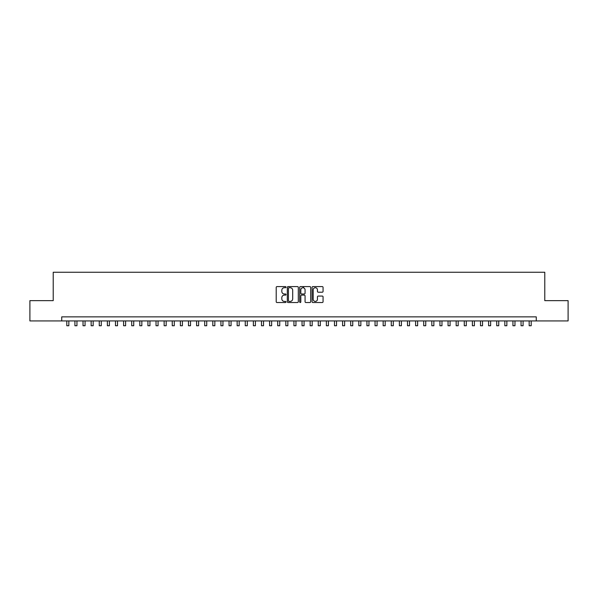 <?xml version="1.0" encoding="UTF-8"?>
<svg xmlns="http://www.w3.org/2000/svg" width="598" height="598" viewBox="0 0 598 598"><rect width="100%" height="100%" fill="white"/><g stroke="black" fill="none" stroke-linecap="round" stroke-linejoin="round"><path stroke-width="0.9" d="M286.023 287.152A0.561 0.561 0 0 0 285.463 286.599L277.009 286.599A0.8 0.8 0 0 0 276.209 287.391L276.209 301.728A0.8 0.8 0 0 0 277.009 302.521L285.463 302.521A0.561 0.561 0 0 0 286.023 301.96A0.561 0.561 0 0 0 285.463 301.407L284.371 301.407A2.549 2.549 0 0 1 281.822 298.858L281.822 297.662A2.549 2.549 0 0 1 284.371 295.113L285.463 295.113A0.561 0.561 0 0 0 286.023 294.56A0.561 0.561 0 0 0 285.463 293.999L284.371 293.999A2.549 2.549 0 0 1 281.822 291.45L281.822 290.262A2.549 2.549 0 0 1 284.371 287.713L285.463 287.713A0.561 0.561 0 0 0 286.023 287.152M322.27 292.213A0.8 0.8 0 0 0 323.062 291.413L323.062 287.391A0.8 0.8 0 0 0 322.27 286.599L312.874 286.599A0.8 0.8 0 0 0 312.081 287.391L312.081 301.728A0.8 0.8 0 0 0 312.874 302.521L322.27 302.521A0.8 0.8 0 0 0 323.062 301.728L323.062 296.87A0.8 0.8 0 0 0 322.27 296.07L318.248 296.07A0.8 0.8 0 0 0 317.448 296.87L317.448 299.277A2.13 2.13 0 0 1 315.325 301.407A2.13 2.13 0 0 1 313.195 299.277L313.195 289.843A2.13 2.13 0 0 1 315.325 287.713A2.13 2.13 0 0 1 317.448 289.843L317.448 291.413A0.8 0.8 0 0 0 318.248 292.213L322.27 292.213M61.736 320.924L29.9 320.924L29.9 300.644L53.222 300.644L53.222 272.254L544.778 272.254L544.778 300.644L568.1 300.644L568.1 320.924L536.264 320.924L536.264 316.865L61.736 316.865L61.736 320.924L536.264 320.924M298.305 287.391A0.8 0.8 0 0 0 297.505 286.599L288.109 286.599A0.8 0.8 0 0 0 287.317 287.391L287.317 301.728A0.8 0.8 0 0 0 288.109 302.521L297.505 302.521A0.8 0.8 0 0 0 298.305 301.728L298.305 287.391M300.495 286.599L309.891 286.599A0.8 0.8 0 0 1 310.683 287.391L310.683 301.728A0.8 0.8 0 0 1 309.891 302.521L305.87 302.521A0.8 0.8 0 0 1 305.07 301.728L305.07 295.913A0.8 0.8 0 0 0 304.277 295.113L301.609 295.113A0.8 0.8 0 0 0 300.809 295.913L300.809 301.96A0.561 0.561 0 0 1 300.256 302.521A0.561 0.561 0 0 1 299.695 301.96L299.695 287.391A0.8 0.8 0 0 1 300.495 286.599M288.991 287.713A0.561 0.561 0 0 0 288.43 288.266L288.43 300.846A0.561 0.561 0 0 0 288.991 301.407L290.142 301.407A2.549 2.549 0 0 0 292.691 298.858L292.691 290.262A2.549 2.549 0 0 0 290.142 287.713L288.991 287.713M305.07 289.881A2.13 2.13 0 0 0 302.939 287.75A2.13 2.13 0 0 0 300.809 289.881L300.809 293.207A0.8 0.8 0 0 0 301.609 293.999L304.277 293.999A0.8 0.8 0 0 0 305.07 293.207L305.07 289.881M66.804 320.924L66.804 325.746L68.837 325.746L68.837 320.924M74.922 320.924L74.922 325.746L76.948 325.746L76.948 320.924M83.032 320.924L83.032 325.746L85.058 325.746L85.058 320.924M91.143 320.924L91.143 325.746L93.168 325.746L93.168 320.924M99.253 320.924L99.253 325.746L101.279 325.746L101.279 320.924M107.363 320.924L107.363 325.746L109.397 325.746L109.397 320.924M115.474 320.924L115.474 325.746L117.507 325.746L117.507 320.924M123.592 320.924L123.592 325.746L125.617 325.746L125.617 320.924M131.702 320.924L131.702 325.746L133.728 325.746L133.728 320.924M139.812 320.924L139.812 325.746L141.838 325.746L141.838 320.924M147.923 320.924L147.923 325.746L149.948 325.746L149.948 320.924M156.033 320.924L156.033 325.746L158.059 325.746L158.059 320.924M164.144 320.924L164.144 325.746L166.177 325.746L166.177 320.924M172.254 320.924L172.254 325.746L174.287 325.746L174.287 320.924M180.372 320.924L180.372 325.746L182.397 325.746L182.397 320.924M188.482 320.924L188.482 325.746L190.508 325.746L190.508 320.924M196.593 320.924L196.593 325.746L198.618 325.746L198.618 320.924M204.703 320.924L204.703 325.746L206.729 325.746L206.729 320.924M212.813 320.924L212.813 325.746L214.846 325.746L214.846 320.924M220.924 320.924L220.924 325.746L222.957 325.746L222.957 320.924M229.041 320.924L229.041 325.746L231.067 325.746L231.067 320.924M237.152 320.924L237.152 325.746L239.178 325.746L239.178 320.924M245.262 320.924L245.262 325.746L247.288 325.746L247.288 320.924M253.373 320.924L253.373 325.746L255.398 325.746L255.398 320.924M261.483 320.924L261.483 325.746L263.509 325.746L263.509 320.924M269.593 320.924L269.593 325.746L271.627 325.746L271.627 320.924M277.704 320.924L277.704 325.746L279.737 325.746L279.737 320.924M285.822 320.924L285.822 325.746L287.847 325.746L287.847 320.924M293.932 320.924L293.932 325.746L295.958 325.746L295.958 320.924M303.545 287.84L303.545 286.599M302.042 320.924L302.042 325.746L304.068 325.746L304.068 320.924M310.153 320.924L310.153 325.746L312.178 325.746L312.178 320.924M318.263 320.924L318.263 325.746L320.296 325.746L320.296 320.924M326.373 320.924L326.373 325.746L328.407 325.746L328.407 320.924M334.491 320.924L334.491 325.746L336.517 325.746L336.517 320.924M342.602 320.924L342.602 325.746L344.627 325.746L344.627 320.924M350.712 320.924L350.712 325.746L352.738 325.746L352.738 320.924M358.822 320.924L358.822 325.746L360.848 325.746L360.848 320.924M366.933 320.924L366.933 325.746L368.959 325.746L368.959 320.924M375.043 320.924L375.043 325.746L377.076 325.746L377.076 320.924M383.154 320.924L383.154 325.746L385.187 325.746L385.187 320.924M391.271 320.924L391.271 325.746L393.297 325.746L393.297 320.924M399.382 320.924L399.382 325.746L401.408 325.746L401.408 320.924M407.492 320.924L407.492 325.746L409.518 325.746L409.518 320.924M415.603 320.924L415.603 325.746L417.628 325.746L417.628 320.924M423.713 320.924L423.713 325.746L425.746 325.746L425.746 320.924M431.823 320.924L431.823 325.746L433.856 325.746L433.856 320.924M439.941 320.924L439.941 325.746L441.967 325.746L441.967 320.924M448.052 320.924L448.052 325.746L450.077 325.746L450.077 320.924M456.162 320.924L456.162 325.746L458.188 325.746L458.188 320.924M464.272 320.924L464.272 325.746L466.298 325.746L466.298 320.924M472.383 320.924L472.383 325.746L474.408 325.746L474.408 320.924M480.493 320.924L480.493 325.746L482.526 325.746L482.526 320.924M488.603 320.924L488.603 325.746L490.637 325.746L490.637 320.924M496.721 320.924L496.721 325.746L498.747 325.746L498.747 320.924M504.832 320.924L504.832 325.746L506.857 325.746L506.857 320.924M512.942 320.924L512.942 325.746L514.968 325.746L514.968 320.924M521.052 320.924L521.052 325.746L523.078 325.746L523.078 320.924M529.163 320.924L529.163 325.746L531.196 325.746L531.196 320.924"/></g></svg>
